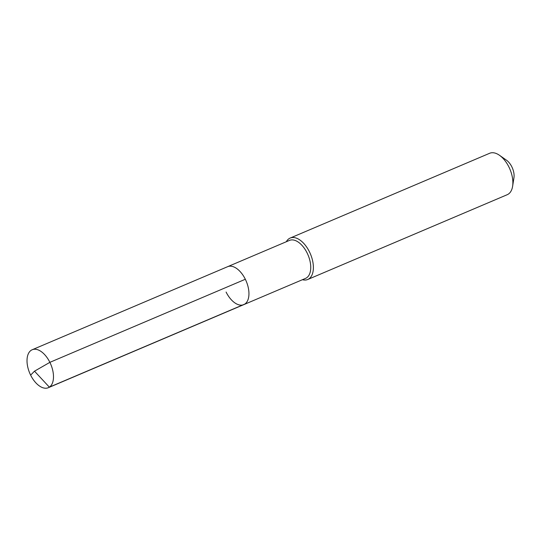 <?xml version="1.0" encoding="UTF-8"?>
<svg xmlns="http://www.w3.org/2000/svg" width="541" height="541" viewBox="0 0 541 541"><rect width="100%" height="100%" fill="white"/><g stroke="black" fill="none" stroke-linecap="round" stroke-linejoin="round"><path stroke-width="0.81" d="M226.091 292.052A20.626 11.415 -113 0 0 243.775 304.637L305.577 278.372A20.626 11.415 -113 0 0 307.132 252.999A20.626 11.415 67 0 0 289.442 240.407L227.646 266.679A20.626 11.415 67 0 1 245.33 279.264A20.626 11.415 -113 0 1 243.775 304.637A20.626 11.415 -113 0 0 245.33 279.264A20.626 11.415 67 0 0 227.646 266.679L32.183 349.75A20.626 11.415 67 0 1 49.873 362.342L245.33 279.264M302.439 279.711A22.499 12.45 -113 0 0 307.748 279.487A22.499 12.45 -113 0 0 309.438 251.808A22.499 12.45 67 0 0 290.145 238.074A22.499 12.45 67 0 0 286.304 241.746M290.145 238.074L489.632 153.286A22.499 12.45 67 0 1 499.471 155.281A22.499 12.45 67 0 1 508.925 167.02A22.499 12.45 -113 0 1 512.625 186.232A22.499 12.45 -113 0 1 507.235 194.699L307.748 279.487M512.625 186.232L513.95 177.752A12.747 7.053 -113 0 0 511.854 166.865A12.747 7.053 67 0 0 506.498 160.21L499.471 155.281M244.816 304.083L49.359 387.153L34.502 371.18L30.634 375.123A20.626 11.415 -113 0 0 48.318 387.714A20.626 11.415 -113 0 0 49.873 362.342L34.502 371.18L30.634 375.123A20.626 11.415 67 0 1 32.183 349.75M243.775 304.637L48.318 387.714"/></g></svg>
